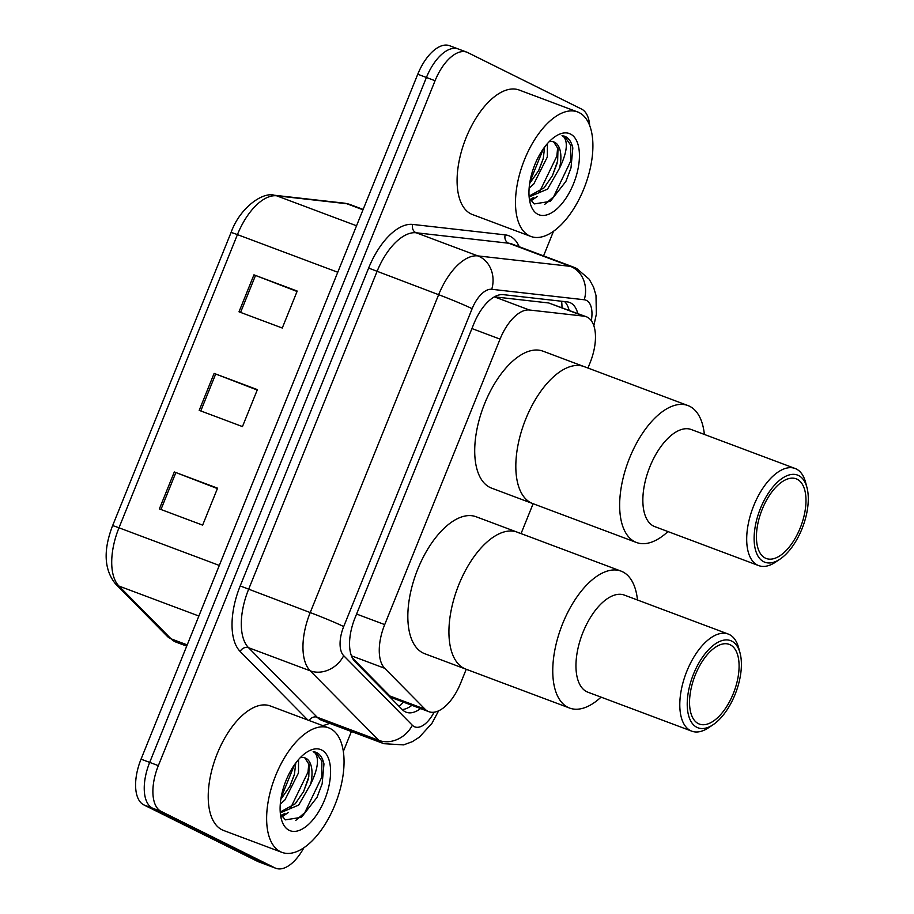 <?xml version="1.0" encoding="UTF-8"?>
<svg xmlns="http://www.w3.org/2000/svg" width="914" height="914" viewBox="0 0 914 914"><rect width="100%" height="100%" fill="white"/><g stroke="black" fill="none" stroke-linecap="round" stroke-linejoin="round"><path stroke-width="1.37" d="M352.381 657.989L389.912 696.011L392.974 698.182L428.837 711.686A39.896 19.765 110.6 0 0 460.633 683.158L466.231 669.288M587.942 368.045L590.021 362.904A39.896 19.765 110.6 0 0 586.262 316.724A39.896 19.765 110.6 0 0 583.863 316.153L529.434 310.006A39.896 19.765 110.6 0 0 500.049 339.105L384.703 624.605A39.896 19.765 110.6 0 0 384.68 668.283L425.067 709.195A39.896 19.765 110.6 0 0 427.923 711.286A39.896 19.765 110.6 0 0 428.837 711.686M586.262 316.724L548.708 302.968L494.394 296.833M521.049 533.605L533.125 503.717M577.774 313.548A39.896 19.765 110.6 0 0 569.605 302.454A39.896 19.765 110.6 0 0 567.206 301.883L503.26 294.651A39.896 19.765 110.6 0 0 473.863 323.762L354.998 617.978A39.896 19.765 110.6 0 0 354.975 661.667L402.423 709.732A39.896 19.765 110.6 0 0 405.279 711.823A39.896 19.765 110.6 0 0 406.204 712.223A39.896 19.765 110.6 0 0 420.566 708.579M411.917 705.334A39.896 19.765 -69.4 0 1 402.263 709.572M303.882 847.769A39.896 19.765 -69.4 0 1 275.868 868.3A39.896 19.765 -69.4 0 1 274.954 867.9L161.184 811.426A39.896 19.765 -69.4 0 1 158.339 765.646L435.064 80.729A39.896 19.765 -69.4 0 1 466.86 52.189A39.896 19.765 -69.4 0 1 467.774 52.589L581.544 109.063A39.896 19.765 -69.4 0 1 589.701 125.675M553.484 231.322L543.567 255.874M351.399 731.497L343.321 751.491M275.868 868.3L267.219 865.055A39.896 19.765 -69.4 0 1 266.294 864.655L152.535 808.182A39.896 19.765 -69.4 0 1 149.69 762.402L426.415 77.473A39.896 19.765 -69.4 0 1 458.2 48.945A39.896 19.765 -69.4 0 1 459.125 49.345M564.612 301.586A39.896 19.765 -69.4 0 1 569.125 310.303M458.2 48.945L449.551 45.7A39.896 19.765 -69.4 0 0 417.767 74.228L141.042 759.157A39.896 19.765 -69.4 0 0 143.875 804.937L257.645 861.411A39.896 19.765 -69.4 0 0 258.559 861.811L267.219 865.055A39.896 19.765 -69.4 0 1 266.294 864.655L152.535 808.182A39.896 19.765 -69.4 0 1 149.69 762.402L426.415 77.473A39.896 19.765 -69.4 0 1 458.2 48.945L466.86 52.189M174.311 471.955L217.566 488.179L202.634 525.139L159.379 508.904L174.311 471.955L175.876 472.549L160.955 509.498M253.943 274.851L297.21 291.075L282.277 328.035L239.011 311.811L253.943 274.851L255.52 275.445L240.588 312.394M214.127 373.403L257.382 389.627L242.461 426.587L199.195 410.352L214.127 373.403L215.693 373.997L200.772 410.946M257.234 390.027L215.693 373.997M297.05 291.475L255.52 275.445M217.406 488.579L175.876 472.549M330.228 728.527A66.494 32.95 -69.4 0 1 335.587 803.269A66.494 32.95 -69.4 0 1 281.992 852.385A66.494 32.95 -69.4 0 1 280.461 851.722A66.494 32.95 -69.4 0 1 275.091 776.98A66.494 32.95 -69.4 0 1 328.697 727.864A66.494 32.95 -69.4 0 1 330.228 728.527M281.992 852.385L223.576 830.472A66.494 32.95 -69.4 0 1 222.045 829.809A66.494 32.95 -69.4 0 1 216.687 755.067A66.494 32.95 -69.4 0 1 270.293 705.962L328.697 727.864M280.221 812.066L295.245 803.783L303.654 791.49L308.783 776.786L309.149 764.595L304.773 757.809M301.037 757.535A30.059 14.898 -69.4 0 1 305.082 757.923A30.059 14.898 -69.4 0 1 305.779 758.22A30.059 14.898 -69.4 0 1 310.646 784.201L298.684 805.063L280.29 812.832M280.827 799.35L289.909 786.337L294.377 774.661L295.793 762.939M280.29 804.16L284.94 799.91L298.478 772.924L298.558 759.523M280.415 814.088L285.397 819.858L301.449 817.31L316.998 797.408L322.151 783.824L323.967 763.944C322.676 758.186 320.231 754.381 316.632 752.542L315.73 752.153M289.11 830.289A43.358 21.479 -69.4 0 1 281.363 819.173A43.358 21.479 -69.4 0 1 306.373 752.473A43.358 21.479 -69.4 0 1 321.568 749.96A43.358 21.479 -69.4 0 1 324.664 799.716A43.358 21.479 -69.4 0 1 289.11 830.289M316.632 752.542L313.171 751.571L315.307 753.239C319.283 759.168 317.729 769.497 310.646 784.201M289.692 786.76L294.525 774.078M282.072 816.83L288.481 812.409M303.437 791.912L308.258 779.231M317.032 797.351L322.162 783.766M281.101 797.648L294.628 764.538M281.284 815.688L284.905 813.277M290.595 808.022L308.018 772.056L308.829 763.259M295.782 820.384L304.785 812.66L321.751 777.208L321.877 761.168L315.57 752.096M601.046 697.131A73.143 36.24 -69.4 0 1 569.651 708.076L424.713 653.704A73.143 36.24 -69.4 0 1 423.033 652.973A73.143 36.24 -69.4 0 1 417.138 570.77A73.143 36.24 -69.4 0 1 476.091 516.741L517.198 532.154A73.143 36.24 110.6 0 0 458.919 584.469A73.143 36.24 110.6 0 0 465.809 669.128A73.143 36.24 -69.4 0 1 464.129 668.397A73.143 36.24 -69.4 0 1 458.234 586.182A73.143 36.24 -69.4 0 1 517.198 532.154A73.143 36.24 -69.4 0 1 518.878 532.885M569.651 708.076A73.143 36.24 -69.4 0 1 562.75 623.417A73.143 36.24 -69.4 0 1 621.029 571.113A73.143 36.24 -69.4 0 1 637.481 600.007M713.206 724.642L708.75 727.635A51.87 25.695 -69.4 0 1 691.772 731.166L587.942 692.218A51.87 25.695 -69.4 0 1 583.041 632.18A51.87 25.695 -69.4 0 1 624.376 595.094L728.207 634.042A51.87 25.695 -69.4 0 1 738.672 647.866L740.054 653.053A46.545 23.067 -69.4 0 1 735.05 694.514A46.545 23.067 -69.4 0 1 713.206 724.642A46.545 23.067 -69.4 0 1 689.533 718.381A46.545 23.067 -69.4 0 1 693.577 673.926A46.545 23.067 -69.4 0 1 719.467 641.537A46.545 23.067 -69.4 0 1 740.054 653.053M691.772 731.166A51.87 25.695 -69.4 0 1 686.882 671.127A51.87 25.695 -69.4 0 1 728.207 634.042M733.279 693.635A42.558 21.091 -69.4 0 1 699.37 724.071A42.558 21.091 -69.4 0 1 695.36 674.806A42.558 21.091 -69.4 0 1 729.258 644.381A42.558 21.091 -69.4 0 1 733.279 693.635M579.088 112.593A66.494 32.95 -69.4 0 1 584.446 187.324A66.494 32.95 -69.4 0 1 530.84 236.44A66.494 32.95 -69.4 0 1 529.309 235.778A66.494 32.95 -69.4 0 1 523.951 161.047A66.494 32.95 -69.4 0 1 577.557 111.931A66.494 32.95 -69.4 0 1 579.088 112.593M530.84 236.44L472.435 214.539A66.494 32.95 -69.4 0 1 470.904 213.865A66.494 32.95 -69.4 0 1 465.546 139.134A66.494 32.95 -69.4 0 1 519.141 90.018L577.557 111.931M529.08 196.122L544.104 187.838L552.502 175.557L557.643 160.853L557.997 148.651L553.633 141.876M549.885 141.601A30.059 14.898 -69.4 0 1 553.941 141.978A30.059 14.898 -69.4 0 1 554.627 142.276A30.059 14.898 -69.4 0 1 559.505 168.256L547.532 189.129L529.137 196.887M529.686 183.406L538.769 170.404L543.236 158.716L544.653 147.005M529.137 188.215L533.799 183.977L547.337 156.991L547.417 143.589M529.263 198.155L534.244 203.925L550.297 201.377L565.857 181.463L570.999 167.89L572.827 147.999C571.536 142.241 569.091 138.448 565.492 136.597L564.589 136.209M537.969 214.356A43.358 21.479 -69.4 0 1 530.211 203.228A43.358 21.479 -69.4 0 1 555.232 136.529A43.358 21.479 -69.4 0 1 570.427 134.015A43.358 21.479 -69.4 0 1 573.512 183.771A43.358 21.479 -69.4 0 1 537.969 214.356M565.492 136.597L562.03 135.626L564.167 137.294C568.142 143.235 566.589 153.552 559.505 168.256M538.552 170.827L543.373 158.133M530.931 200.886L537.341 196.464M552.284 175.979L557.117 163.286M565.892 181.406L571.022 167.833M529.96 181.703L543.487 148.605M530.143 199.743L533.753 197.344M539.454 192.077L556.866 156.111L557.689 147.325M544.641 204.45L553.644 196.727L570.61 161.264L570.724 145.235L564.429 136.152M667.94 531.571A73.143 36.24 -69.4 0 1 636.544 542.516L491.606 488.145A73.143 36.24 -69.4 0 1 489.927 487.413A73.143 36.24 -69.4 0 1 484.02 405.199A73.143 36.24 -69.4 0 1 542.985 351.17L584.092 366.594A73.143 36.24 110.6 0 0 525.813 418.898A73.143 36.24 110.6 0 0 532.702 503.568A73.143 36.24 -69.4 0 1 531.023 502.826A73.143 36.24 -69.4 0 1 525.127 420.623A73.143 36.24 -69.4 0 1 584.092 366.594A73.143 36.24 -69.4 0 1 585.771 367.325M636.544 542.516A73.143 36.24 -69.4 0 1 629.643 457.857A73.143 36.24 -69.4 0 1 687.922 405.542A73.143 36.24 -69.4 0 1 704.374 434.447M780.099 559.071L775.643 562.076A51.87 25.695 -69.4 0 1 758.666 565.595L654.835 526.647A51.87 25.695 -69.4 0 1 649.934 466.62A51.87 25.695 -69.4 0 1 691.258 429.523L795.1 468.471A51.87 25.695 -69.4 0 1 805.565 482.295L806.948 487.482A46.545 23.067 -69.4 0 1 801.944 528.955A46.545 23.067 -69.4 0 1 780.099 559.071A46.545 23.067 -69.4 0 1 756.426 552.821A46.545 23.067 -69.4 0 1 760.471 508.367A46.545 23.067 -69.4 0 1 786.36 475.977A46.545 23.067 -69.4 0 1 806.948 487.482M758.666 565.595A51.87 25.695 -69.4 0 1 753.776 505.568A51.87 25.695 -69.4 0 1 795.1 468.471M800.173 528.075A42.558 21.091 -69.4 0 1 766.263 558.5A42.558 21.091 -69.4 0 1 762.242 509.247A42.558 21.091 -69.4 0 1 796.151 478.81A42.558 21.091 -69.4 0 1 800.173 528.075M389.912 696.011L425.067 709.195M561.596 301.254A39.896 34.389 96.5 0 1 561.973 307.618M403.36 702.123A39.896 33.784 135.4 0 1 399.155 706.419M351.422 655.806L384.68 668.283M356.586 614.048L384.703 624.605M471.932 328.56L500.049 339.105M494.371 296.844L529.434 310.006M548.708 302.968L583.863 316.153M591.312 320.734A26.597 13.173 110.6 0 0 586.445 300.398A26.597 13.173 110.6 0 0 584.24 299.758L491.721 289.292A26.597 13.173 110.6 0 0 472.127 308.692L343.698 626.57A26.597 13.173 110.6 0 0 343.687 655.692L412.34 725.236A26.597 13.173 110.6 0 0 414.236 726.63A26.597 13.173 110.6 0 0 434.059 712.223M383.88 743.688A53.195 26.357 -69.4 0 1 382.658 743.151A53.195 26.357 -69.4 0 1 378.842 740.363L317.192 717.239A53.195 26.357 110.6 0 0 321.008 720.026A53.195 26.357 110.6 0 0 322.231 720.563L383.88 743.688L403.588 744.887L412.317 741.677L419.343 737.187L431.956 723.317L438.617 710.841M412.34 725.236A26.597 22.519 135.4 0 1 378.842 740.363L310.2 670.819A53.195 26.357 -69.4 0 1 310.212 612.574L438.64 294.696A53.195 26.357 -69.4 0 1 477.839 255.897L570.359 266.351A53.195 26.357 -69.4 0 1 573.546 267.117L511.897 243.992A53.195 26.357 110.6 0 0 508.698 243.227L416.19 232.773A53.195 26.357 110.6 0 0 376.991 271.572L248.562 589.45A53.195 26.357 110.6 0 0 248.539 647.695L317.192 717.239A6.649 5.633 -44.6 0 0 309.103 720.518M307.858 720.049L240.165 651.476A59.844 29.648 -69.4 0 1 240.199 585.943L368.628 268.076A59.844 29.648 -69.4 0 1 412.717 224.421L505.225 234.875A6.649 5.735 -83.5 0 0 508.698 243.227L570.359 266.351A26.597 22.93 96.5 0 1 584.24 299.758M329.543 723.305A59.844 29.648 -69.4 0 1 322.471 725.533M505.225 234.875A59.844 29.648 -69.4 0 1 519.209 246.734M161.184 811.426L143.875 804.937M158.339 765.646L141.042 759.157M274.954 867.9L257.645 861.411M435.064 80.729L417.767 74.228M343.687 655.692A26.597 22.519 135.4 0 1 310.2 670.819L248.539 647.695A6.649 5.633 -44.6 0 0 240.165 651.476M343.698 626.57A26.597 1.165 -158 0 0 310.212 612.574L240.199 585.943M491.721 289.292A26.597 22.93 96.5 0 0 477.839 255.897L416.19 232.773A6.649 5.735 -83.5 0 1 412.717 224.421M472.127 308.692A26.597 1.165 -158 0 0 438.64 294.696L368.628 268.076M219.303 565.435L118.98 527.801A13.299 0.583 -158 0 0 112.571 525.767L231.036 232.567A13.299 0.583 22 0 1 237.434 234.612L118.98 527.801A53.195 26.357 110.6 0 0 118.957 586.057L171.055 638.829A53.195 26.357 110.6 0 0 174.86 641.617A53.195 26.357 110.6 0 0 176.094 642.142L186.707 646.129M176.094 642.142L167.513 636.544A13.299 11.265 135.4 0 0 171.055 638.829L187.21 644.884M231.036 232.567C240.028 207.272 263.049 191.734 274.257 195.23A13.299 11.459 96.5 0 1 276.634 195.802A53.195 26.357 110.6 0 0 237.434 234.612L337.757 272.246M198.864 616.025L118.957 586.057A13.299 11.265 135.4 0 1 115.427 583.772C104.105 569.639 103.156 550.297 112.571 525.767M274.257 195.23L344.452 203.171A13.299 11.459 96.5 0 1 346.84 203.742L276.634 195.802L356.54 225.781M344.452 203.171L350.028 204.508A53.195 26.357 110.6 0 0 346.84 203.742L362.995 209.809M593.837 325.772L596.351 314.165L595.997 295.428L593.54 287.076L589.233 279.25L576.643 268.465L573.546 267.117M167.513 636.544L115.427 583.772M350.028 204.508L363.144 209.42M517.198 532.154L621.029 571.113M584.092 366.594L687.922 405.542"/></g></svg>

